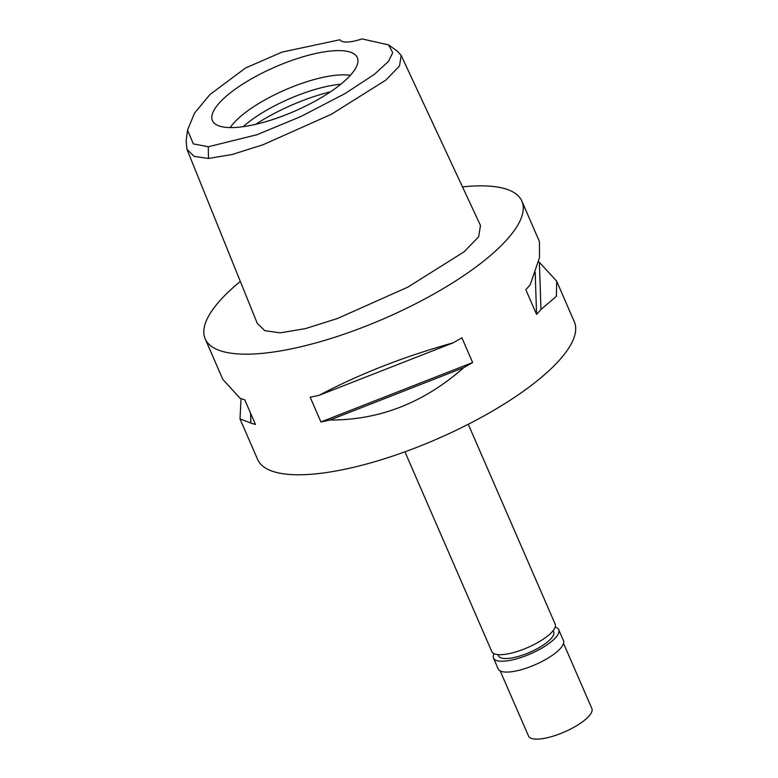 <?xml version="1.0" encoding="UTF-8"?>
<svg xmlns="http://www.w3.org/2000/svg" width="778" height="778" viewBox="0 0 778 778"><rect width="100%" height="100%" fill="white"/><g stroke="black" fill="none" stroke-linecap="round" stroke-linejoin="round"><path stroke-width="1.17" d="M208.29 146.76L193.314 143.881L187.547 130.091L194.5 113.18L209.934 94.556L245.556 67.978L282.113 52.077L339.976 39.746A27.629 8.441 -23.5 0 0 361.974 38.9L388.63 44.92L392.725 52.719L388.348 61.54L374.354 74.357L345.092 93.555L300.804 116.564L257.003 134.711L208.29 146.76L208.465 158.469L194.16 156.388L186.973 149.337L186.137 140.964L187.547 130.091M335.94 50.648A78.996 24.147 -23.5 0 0 249.349 80.046A78.996 24.147 -23.5 0 0 213.532 122.379A78.996 24.147 -23.5 0 0 233.808 127.543A78.996 24.147 -23.5 0 0 314.779 101.325A78.996 24.147 -23.5 0 0 357.88 59.614A78.996 24.147 -23.5 0 0 335.94 50.648M388.63 44.92L397.548 51.309L401.176 55.442L399.503 66.013L385.82 80.124L331.438 114.24L263.061 144.737L232.35 154.452L208.465 158.469M186.973 149.337L257.236 323.288L264.763 330.64L280.07 332.858L305.55 328.588L337.574 318.465L407.857 287.121L464.106 251.809L478.655 236.775L480.473 225.455L401.176 55.442M462.492 186.895A172.658 52.778 156.5 0 1 475.154 185.961A172.658 52.778 156.5 0 1 521.882 201.162A172.658 52.778 156.5 0 1 435.116 293.287A172.658 52.778 156.5 0 1 251.916 354.058A172.658 52.778 156.5 0 1 205.198 338.858A172.658 52.778 156.5 0 1 240.324 281.422M240.062 419.05L257.635 459.467A172.658 52.778 -23.5 0 0 304.363 474.668A172.658 52.778 -23.5 0 0 487.553 413.896A172.658 52.778 -23.5 0 0 574.32 321.771L556.795 281.451M320.915 421.939L310.169 397.218A172.658 52.778 -23.5 0 0 319.175 395.292L452.99 342.894A172.658 52.778 -23.5 0 0 461.899 337.817L472.645 362.538A172.658 52.778 156.5 0 1 463.746 367.624C424.029 402.751 379.421 420.217 329.921 420.013A172.658 52.778 156.5 0 1 320.915 421.939L472.645 362.538M452.99 342.894C403.957 356.577 359.348 374.043 319.175 395.292M538.464 261.972A172.658 52.778 156.5 0 1 539.387 262.293L556.688 281.198L556.377 296.321L540.953 309.488A172.658 52.778 156.5 0 1 536.577 314.4L535.176 272.3M539.455 241.579L539.524 257.557L530.197 284.758A172.658 52.778 -23.5 0 1 525.831 289.669L536.577 314.4M205.198 338.858L222.839 379.421L240.139 398.326A172.658 52.778 -23.5 0 0 244.72 399.736L255.466 424.457A172.658 52.778 156.5 0 1 250.886 423.057L240.003 418.895L241.054 398.647M404.93 451.814L491.822 651.633A34.533 10.552 -23.5 0 0 501.158 654.677A34.533 10.552 -23.5 0 0 537.802 642.521A34.533 10.552 -23.5 0 0 555.152 624.092L468.268 424.273M243.135 126.688A72.519 22.173 156.5 0 1 340.832 84.209M350.324 75.349A72.519 22.173 -23.5 0 0 340.929 74.892A72.519 22.173 -23.5 0 0 230.191 127.592M250.555 413.167L250.886 423.057M329.921 420.013L463.746 367.624M540.953 309.488L539.387 262.293M498.008 654.619L498.562 655.873A30.041 9.18 -23.5 0 0 506.682 658.519A30.041 9.18 -23.5 0 0 538.561 647.948A30.041 9.18 -23.5 0 0 553.664 631.911L553.109 630.657M555.152 627.117A35.564 10.873 156.5 0 1 558.73 629.713A35.564 10.873 156.5 0 1 540.856 648.687A35.564 10.873 156.5 0 1 503.113 661.212A35.564 10.873 156.5 0 1 493.495 658.081A35.564 10.873 156.5 0 1 494.03 653.695M493.495 658.081L498.212 668.934A35.564 10.873 -23.5 0 0 507.84 672.066A35.564 10.873 -23.5 0 0 545.572 659.55A35.564 10.873 -23.5 0 0 563.447 640.566L558.73 629.713M500.196 670.908L528.525 736.056A34.533 10.552 -23.5 0 0 537.87 739.1A34.533 10.552 -23.5 0 0 574.514 726.944A34.533 10.552 -23.5 0 0 591.864 708.525L563.535 643.367M330.524 91.804A82.876 25.334 -23.5 0 0 255.719 124.324M521.882 201.162L539.514 241.725"/></g></svg>
